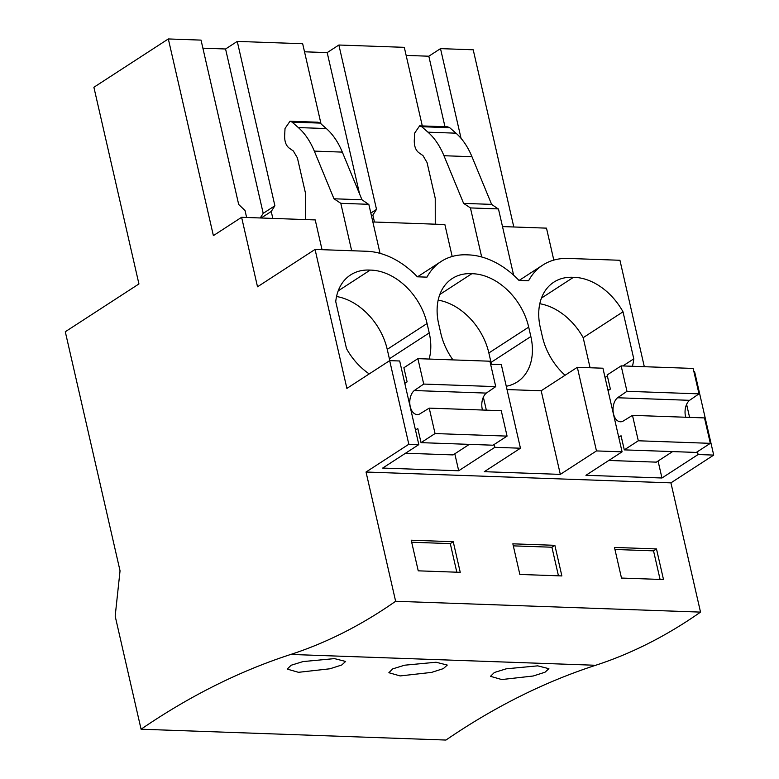 <?xml version="1.0" encoding="UTF-8"?>
<svg xmlns="http://www.w3.org/2000/svg" width="779" height="779" viewBox="0 0 779 779"><rect width="100%" height="100%" fill="white"/><g stroke="black" fill="none" stroke-linecap="round" stroke-linejoin="round"><path stroke-width="1.17" d="M322.039 249.689L315.222 219.921L241.607 217.302L257.518 286.789L315.057 249.436L346.889 388.409L389.675 360.638L408.819 444.254L366.033 472.025L395.635 601.271A821.767 507.002 92 0 1 290.781 654.438L595.662 665.276A821.767 507.002 92 0 0 700.525 612.109L670.923 482.863L366.033 472.025M380.045 253.36L368.818 204.312L340.803 203.319L351.67 250.741M340.803 203.319L333.977 198.781L314.327 151.107C310.188 141.165 304.852 133.316 298.338 127.571L292.076 122.099L290.002 121.232L285.026 128.467L284.647 135.731C284.53 141.476 286.029 145.595 289.165 148.078L293.332 150.97L297.403 157.894L305.602 193.698L305.621 219.581M452.18 256.486L444.858 224.527L372.859 221.966M553.811 260.098L546.488 228.14L502.494 226.582M246.622 217.477L245.034 210.534L238.686 204.468L201.04 40.109L168.332 38.95L213.378 235.628L241.607 217.302M168.332 38.95L93.889 87.267L138.935 283.946L65.29 331.747L120.044 570.812L115.175 616.15L141.077 729.212A1220.936 753.264 92 0 1 290.781 654.438M644.311 366.695L619.938 260.274L568.125 258.433A76.313 55.124 -123 0 0 542.768 265.094A76.313 55.124 -123 0 0 528.59 280.761L518.989 280.421A76.313 55.124 -123 0 0 468.5 254.889L466.494 254.821A76.313 55.124 -123 0 0 441.138 261.481A76.313 55.124 -123 0 0 426.97 277.149L417.359 276.808A76.313 55.124 -123 0 0 366.87 251.276L315.057 249.436M368.516 204.302L361.982 199.775L333.977 198.781M361.982 199.775L342.332 152.109C338.193 142.158 332.867 134.319 326.352 128.564L320.081 123.101L318.007 122.225L289.992 121.232M513.634 275.201L498.453 208.918L470.438 207.925L481.675 256.973M470.438 207.925L463.612 203.387L443.962 155.722C439.823 145.78 434.487 137.932 427.973 132.177L421.712 126.714L419.638 125.838L414.671 133.073L414.282 140.337C414.155 146.072 415.665 150.191 418.8 152.684L422.978 155.586L427.038 162.509L435.237 198.304L435.257 224.186M419.628 125.838L447.643 126.831L449.717 127.707L455.988 133.18C462.502 138.925 467.828 146.773 471.967 156.715L491.627 204.38L498.151 208.908M513.799 226.981L473.213 49.788L440.505 48.629L461.051 138.35M693.865 371.447L694.556 371.476L713.71 455.092L670.923 482.863M141.077 729.212L445.958 740.05A1220.936 753.264 92 0 1 595.662 665.276M406.141 55.406L428.82 56.215L444.975 126.734M422.296 125.935L404.301 47.344L338.875 45.016L376.52 209.376L372.868 215.082L374.456 222.025M304.511 51.794L327.19 52.602L359.547 193.854M321.036 123.929L302.671 43.731L237.254 41.404L274.89 205.763L271.238 211.469L272.835 218.412M202.891 48.181L225.569 48.989L263.205 213.349L260.254 217.964M537.714 665.85L548.893 668.684L544.998 672.228L533.206 676.006L501.773 679.551L490.497 676.328L494.353 672.501L506.194 668.82L537.714 665.85M334.454 658.615L302.943 661.595L291.093 665.266L287.237 669.103L298.523 672.316L329.945 668.781L341.738 665.003L345.642 661.449L334.454 658.615M436.084 662.238L404.564 665.208L392.723 668.879L388.867 672.715L400.153 675.929L431.576 672.394L443.368 668.616L447.263 665.062L436.084 662.238M395.635 601.271L700.525 612.109M453.232 541.707L411.215 540.207L418.235 570.832L460.243 572.322L453.232 541.707L450.281 543.615L411.682 542.242M554.862 545.319L561.873 575.934L519.856 574.444L512.845 543.82L554.862 545.319L551.912 547.228L513.312 545.865M656.483 548.932L614.475 547.433L621.486 578.057L663.504 579.547L656.483 548.932L653.532 550.85L660.086 579.43M713.71 455.092L698.101 454.537L661.955 477.994L585.935 475.297L622.08 451.83L596.471 450.924L577.327 367.308L541.181 390.766L507.012 389.558M408.819 444.254L418.82 444.605L382.674 468.072L458.695 470.769L494.85 447.312L520.45 448.217L484.304 471.684L560.325 474.382L596.471 450.924M418.82 444.605L399.676 360.989L389.675 360.638M520.45 448.217L501.306 364.601L490.604 364.221M622.08 451.83L602.927 368.214L577.327 367.308M369.217 373.91A55.961 40.42 -123 0 1 346.509 348.641L335.739 301.609A55.961 40.42 -123 0 1 350.589 274.929A55.961 40.42 -123 0 1 370.191 270.099A55.961 40.42 -123 0 1 427.067 323.509L429.229 332.925A55.961 40.42 -123 0 1 429.151 359.051M406.57 382.236A55.961 40.42 -123 0 1 404.632 382.645M452.969 359.898A55.961 40.42 -123 0 1 440.826 333.344L438.674 323.918A55.961 40.42 -123 0 1 452.219 278.541A55.961 40.42 -123 0 1 471.821 273.711A55.961 40.42 -123 0 1 528.698 327.122L530.85 336.538A55.961 40.42 -123 0 1 517.305 381.914A55.961 40.42 -123 0 1 506.262 386.267M565.048 375.274A55.961 40.42 -123 0 1 542.457 336.956L540.295 327.531A55.961 40.42 -123 0 1 553.84 282.164A55.961 40.42 -123 0 1 573.451 277.324A55.961 40.42 -123 0 1 623.015 311.824L633.785 358.856A55.961 40.42 -123 0 1 632.402 366.276M609.83 389.461A55.961 40.42 -123 0 1 607.893 389.88M440.505 48.629L428.82 56.215M237.254 41.404L225.569 48.989M338.875 45.016L327.19 52.602M491.627 204.38L463.612 203.387M698.101 454.537L697.448 451.693M689.59 417.388L686.611 404.369M376.52 209.376L370.823 213.076M372.868 215.082L371.486 215.978M274.89 205.763L263.205 213.349M271.238 211.469L261.179 218.003M456.825 572.205L450.281 543.615M558.455 575.817L551.912 547.228M614.943 549.477L653.532 550.85M560.325 474.382L541.181 390.766M494.85 447.312L494.198 444.468M486.339 410.153L483.36 397.144M458.695 470.769L454.809 453.797M661.955 477.994L658.07 461.022M338.193 290.869L370.191 270.099M389.782 360.638A55.961 40.42 57 0 0 389.393 358.788L387.231 349.362A55.961 40.42 57 0 0 336.547 296.517M439.823 294.481L471.821 273.711M491.413 364.251A55.961 40.42 57 0 0 491.013 362.401L488.861 352.975A55.961 40.42 57 0 0 438.168 300.129M541.454 298.094L573.451 277.324M590.073 367.756L583.179 337.677A55.961 40.42 57 0 0 539.798 303.742M583.179 337.677L623.015 311.824M605.059 377.503L607.367 376.004M622.879 365.935L633.785 358.856M415.48 430.018L417.797 428.518L421.03 442.647L435.052 433.552L429.229 408.128L419.667 414A12.717 7.848 92 0 1 417.164 414.555A12.717 7.848 92 0 1 409.91 404.691A12.717 7.848 92 0 1 414.292 390.532L423.718 384.066L495.736 386.627L486.31 393.093L414.292 390.532M404.798 383.375L407.115 381.876L403.882 367.746L417.895 358.652L423.718 384.066M482.474 410.017A12.717 7.848 92 0 1 486.31 393.093M417.895 358.652L489.913 361.213L495.736 386.627M405.538 453.232L453.086 454.917L469.338 444.361M421.03 442.647L493.049 445.208L507.071 436.113L435.052 433.552M429.229 408.128L501.248 410.689L507.071 436.113M618.74 437.243L621.048 435.743L624.291 449.873L638.303 440.778L632.48 415.353L622.918 421.225A12.717 7.848 92 0 1 620.425 421.78A12.717 7.848 92 0 1 613.161 411.916A12.717 7.848 92 0 1 617.543 397.757L626.968 391.301L698.997 393.862L689.561 400.318L617.543 397.757M608.058 390.61L610.376 389.111L607.133 374.972L621.155 365.877L626.968 391.301M685.734 417.252A12.717 7.848 92 0 1 689.561 400.318M621.155 365.877L693.174 368.438L698.997 393.862M608.798 460.457L656.337 462.142L672.598 451.596M624.291 449.873L696.309 452.433L710.321 443.339L638.303 440.778M632.48 415.353L704.498 417.914L710.321 443.339M342.332 152.109L314.327 151.107M326.352 128.564L298.338 127.571M320.081 123.101L292.076 122.099M471.967 156.715L443.962 155.722M455.988 133.18L427.973 132.177M449.717 127.707L421.712 126.714M387.231 349.362L427.067 323.509M389.393 358.788L429.229 332.925M488.861 352.975L528.698 327.122M491.013 362.401L530.85 336.538M441.138 261.481L417.515 276.808M542.768 265.094L519.145 280.421"/></g></svg>

